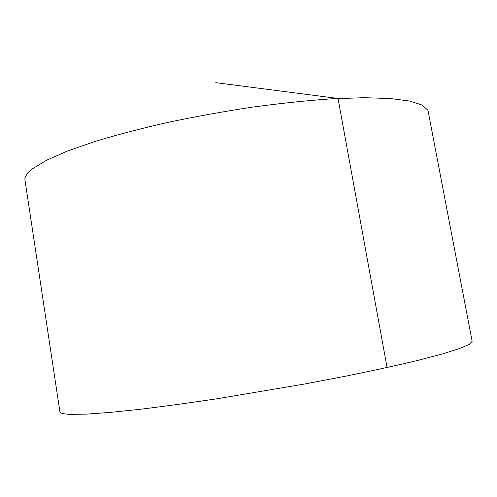 <?xml version="1.0" encoding="UTF-8"?>
<svg xmlns="http://www.w3.org/2000/svg" width="497" height="497" viewBox="0 0 497 497"><rect width="100%" height="100%" fill="white"/><g stroke="black" fill="none" stroke-linecap="round" stroke-linejoin="round"><path stroke-width="0.75" d="M32.783 168.613L46.743 160.152L67.84 150.895L95.791 141.204C117.565 134.644 141.788 128.332 168.464 122.262C196.042 116.484 224.041 111.44 252.464 107.122C280.457 103.345 306.692 100.587 331.164 98.847L363.779 97.704L390.188 98.505L409.739 101.059L422.257 105.109L427.973 110.359L472.15 341.321L469.267 344.378L459.284 348.652L441.821 354.112L416.884 360.623C396.718 365.432 373.502 370.507 347.241 375.862L305.307 383.889L217.556 398.681C189.258 402.918 163.358 406.465 139.85 409.317L109.421 412.491L86.074 414.144L70.201 414.343C63.486 414.038 60.056 413.187 59.913 411.789L24.862 179.262C25.024 176.143 27.664 172.596 32.783 168.613M215.797 82.657L338.022 98.462L387.07 367.525"/></g></svg>
